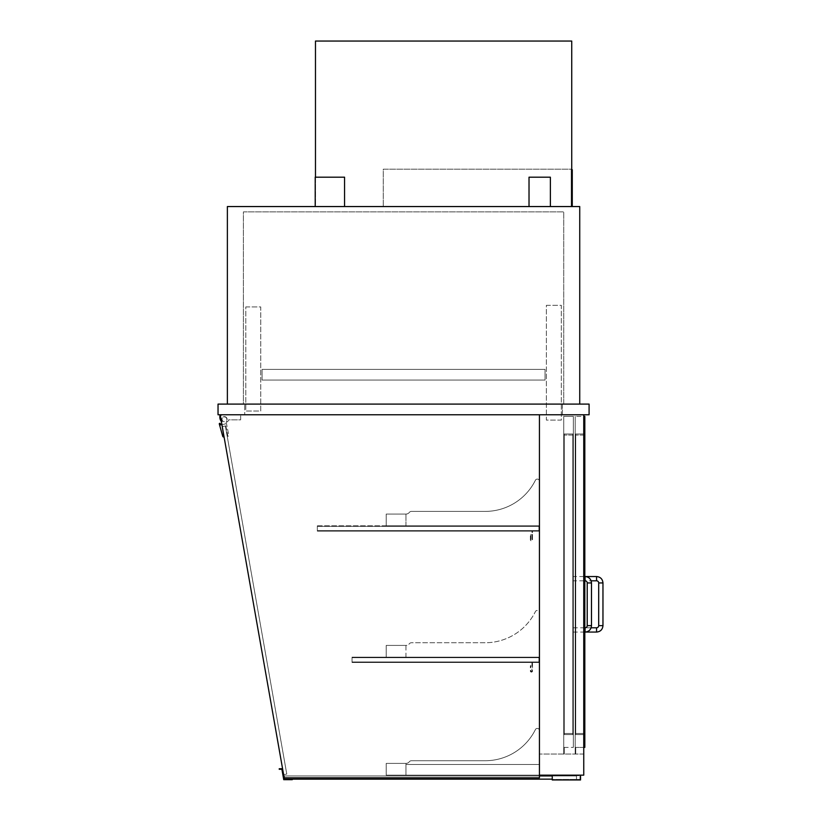 <?xml version="1.0" encoding="UTF-8"?>
<svg xmlns="http://www.w3.org/2000/svg" width="821" height="821" viewBox="0 0 821 821"><rect width="100%" height="100%" fill="white"/><g stroke="black" fill="none" stroke-linecap="round" stroke-linejoin="round"><path stroke-width="0.62" stroke-dasharray="4.11 3.08" d="M550.378 177.192L529.022 177.192M539.705 206.553L529.022 206.553L539.705 206.553M344.563 177.192L315.202 177.192M329.888 206.553L315.202 206.553L329.888 206.553M563.729 404.096L243.396 404.096L243.396 211.89L563.729 211.89L243.396 211.89L243.396 404.096L563.729 404.096L563.729 211.89L563.729 404.096M227.376 404.096L227.376 206.553L579.739 206.553L579.739 404.096L227.376 404.096L579.739 404.096M583.752 414.769L583.752 754.058L539.438 754.058L583.752 754.058L583.752 414.769L583.752 775.147L539.438 775.147L539.438 730.567A2.135 2.135 0 0 0 535.384 729.612A56.054 56.054 0 0 1 485.18 760.728L411.434 760.728A2.668 2.668 0 0 0 409.33 761.755A4.269 4.269 0 0 1 405.964 763.397L386.209 763.397L405.964 763.397A4.269 4.269 0 0 0 409.33 761.755A2.668 2.668 0 0 1 411.434 760.728L485.18 760.728A56.054 56.054 0 0 0 535.384 729.612A2.135 2.135 0 0 1 539.438 730.567L539.438 775.147L386.209 775.147L539.438 775.147L539.438 730.567A2.135 2.135 0 0 0 535.384 729.612A56.054 56.054 0 0 1 485.18 760.728L411.434 760.728A2.668 2.668 0 0 0 409.33 761.755A4.269 4.269 0 0 1 405.964 763.397L386.209 763.397L386.209 775.147L386.209 763.397L405.964 763.397A4.269 4.269 0 0 0 409.33 761.755A2.668 2.668 0 0 1 411.434 760.728L485.18 760.728A56.054 56.054 0 0 0 535.384 729.612A2.135 2.135 0 0 1 539.438 730.567L539.438 775.147L386.209 775.147L539.438 775.147L539.438 764.464L405.964 764.464L539.438 764.464L539.438 775.147L386.209 775.147L386.209 763.397L386.209 775.147L386.209 763.397L386.209 775.147L405.964 775.147L405.964 763.397L405.964 775.147L405.964 764.464L405.964 775.147L539.438 775.147L539.438 414.769L583.752 414.769L539.438 414.769L539.438 754.058L539.438 414.769L583.752 414.769L222.081 414.769L539.438 414.769L539.438 777.815L539.438 414.769L222.081 414.769A1.601 1.601 0 0 0 220.5 416.647L284.179 777.815L539.438 777.815L284.179 777.815L220.5 416.647A1.601 1.601 0 0 1 222.081 414.769L539.438 414.769L539.438 775.147M244.73 404.096L562.395 404.096L562.395 414.769L244.73 414.769L562.395 414.769L562.395 404.096L244.73 404.096L244.73 414.769L244.73 404.096M589.088 404.096L589.088 414.769L218.037 414.769L218.037 404.096L589.088 404.096M539.438 612.579L539.438 657.159L539.438 612.579A2.135 2.135 0 0 0 535.384 611.624A56.054 56.054 0 0 1 485.18 642.74L411.434 642.74A2.668 2.668 0 0 0 409.33 643.767A4.269 4.269 0 0 1 405.964 645.409L386.209 645.409L386.209 657.159L539.438 657.159L386.209 657.159L386.209 645.409L405.964 645.409A4.269 4.269 0 0 0 409.33 643.767A2.668 2.668 0 0 1 411.434 642.74L485.18 642.74A56.054 56.054 0 0 0 535.384 611.624A2.135 2.135 0 0 1 539.438 612.579L539.438 657.159L539.438 612.579A2.135 2.135 0 0 0 535.384 611.624A56.054 56.054 0 0 1 485.18 642.74L411.434 642.74A2.668 2.668 0 0 0 409.33 643.767A4.269 4.269 0 0 1 405.964 645.409L386.209 645.409L386.209 657.159L539.438 657.159L386.209 657.159L386.209 645.409L405.964 645.409A4.269 4.269 0 0 0 409.33 643.767A2.668 2.668 0 0 1 411.434 642.74L485.18 642.74A56.054 56.054 0 0 0 535.384 611.624A2.135 2.135 0 0 1 539.438 612.579M409.33 512.427A4.269 4.269 0 0 1 405.964 514.069A4.269 4.269 0 0 0 409.33 512.427A2.668 2.668 0 0 1 411.434 511.401A2.668 2.668 0 0 0 409.33 512.427A4.269 4.269 0 0 1 405.964 514.069L386.209 514.069L386.209 525.82L539.438 525.82L539.438 481.239A2.135 2.135 0 0 0 535.384 480.285A56.054 56.054 0 0 1 485.18 511.401L411.434 511.401L485.18 511.401A56.054 56.054 0 0 0 535.384 480.285A2.135 2.135 0 0 1 539.438 481.239L539.438 525.82L386.209 525.82L386.209 514.069L405.964 514.069A4.269 4.269 0 0 0 409.33 512.427A2.668 2.668 0 0 1 411.434 511.401A2.668 2.668 0 0 0 409.33 512.427M411.434 511.401L485.18 511.401L411.434 511.401M535.384 480.285A56.054 56.054 0 0 1 485.18 511.401A56.054 56.054 0 0 0 535.384 480.285A2.135 2.135 0 0 1 539.438 481.239A2.135 2.135 0 0 0 535.384 480.285M539.438 481.239L539.438 525.82L539.438 481.239M539.438 525.82L386.209 525.82L539.438 525.82L539.438 531.156L532.49 531.156L532.49 539.705A1.067 1.067 0 0 1 531.423 540.772A1.067 1.067 0 0 1 530.356 539.705L530.356 534.358L530.889 534.358L530.889 539.705A0.534 0.534 0 0 0 531.423 540.239A0.534 0.534 0 0 0 531.957 539.705L531.957 530.623L538.904 530.623L538.904 526.353L317.337 526.353L317.337 530.623L317.337 526.353L538.904 526.353L538.904 530.623L317.337 530.623L538.904 530.623L317.337 530.623L538.904 530.623L538.904 531.156L538.904 525.82L538.904 526.353L317.337 526.353L538.904 526.353L538.904 530.623L538.904 525.82L538.904 531.156L538.904 526.353L531.957 526.353L531.957 525.82L539.438 525.82L539.438 531.156L532.49 531.156L532.49 539.705A1.067 1.067 0 0 1 531.423 540.772A1.067 1.067 0 0 1 530.356 539.705L530.356 534.358L530.889 534.358L530.889 539.705A0.534 0.534 0 0 0 531.423 540.239A0.534 0.534 0 0 0 531.957 539.705L531.957 530.623L538.904 530.623L538.904 526.353L531.957 526.353L531.957 525.82L539.438 525.82M386.209 525.82L386.209 514.069L386.209 525.82L386.209 514.069L405.964 514.069L386.209 514.069L386.209 525.82L405.964 525.82L386.209 525.82M405.964 763.397L386.209 763.397L405.964 763.397M405.964 525.82L405.964 514.069L405.964 525.82M405.964 514.069L386.209 514.069L405.964 514.069M405.964 657.159L405.964 645.409L386.209 645.409L386.209 657.159L405.964 657.159L386.209 657.159L386.209 645.409L405.964 645.409L405.964 657.159M222.081 414.769A1.601 1.601 0 0 0 220.5 416.647L284.179 777.815L539.438 777.815L539.438 414.769M220.172 414.769L240.666 414.769L240.666 419.839L228.495 419.839A2.658 2.658 0 0 1 227.037 421.973L226.452 421.06A2.668 2.668 0 0 0 226.247 417.345A2.668 2.668 0 0 0 222.522 417.448A2.668 2.668 0 0 0 222.532 421.173L221.773 421.973A7.317 7.317 0 0 1 220.172 414.769L240.666 414.769L240.666 419.839L228.495 419.839A2.658 2.658 0 0 1 227.037 421.973L226.452 421.06A2.668 2.668 0 0 0 226.247 417.345A2.668 2.668 0 0 0 222.522 417.448A2.668 2.668 0 0 0 222.532 421.173L221.773 421.973A7.317 7.317 0 0 1 221.352 421.491M221.906 424.59L225.488 423.964L225.077 421.625A2.401 2.401 0 0 1 222.05 419.038A2.401 2.401 0 0 1 225.57 417.191A2.401 2.401 0 0 1 225.991 421.142L228.761 435.099A1.067 1.067 0 0 1 227.889 436.32L225.816 425.842L222.183 426.489L223.928 437.018A1.067 1.067 0 0 1 222.717 436.259L219.289 423.923A0.534 0.534 0 0 1 219.73 423.328A0.534 0.534 0 0 1 220.346 423.78L220.531 424.837L225.488 423.964L225.077 421.625A2.401 2.401 0 0 1 222.05 419.038A2.401 2.401 0 0 1 225.57 417.191A2.401 2.401 0 0 1 225.991 421.142L228.761 435.099A1.067 1.067 0 0 1 227.889 436.32L225.816 425.842L222.234 426.479M317.337 531.156L538.904 531.156L317.337 531.156L317.337 525.82L317.337 531.156L317.337 525.82L538.904 525.82L317.337 525.82L317.337 531.156L538.904 531.156L317.337 531.156M317.337 530.623L538.904 530.623L317.337 530.623M317.337 526.353L538.904 526.353L317.337 526.353M317.337 525.82L538.904 525.82L317.337 525.82M538.904 661.962L538.904 657.693L352.035 657.693L352.035 661.962L352.035 657.693L538.904 657.693L538.904 661.962L352.035 661.962L538.904 661.962L352.035 661.962L538.904 661.962L538.904 662.496L538.904 657.159L538.904 657.693L352.035 657.693L538.904 657.693L538.904 661.962L538.904 657.159L538.904 662.496L538.904 657.693L531.957 657.693L531.957 657.159L539.438 657.159L539.438 662.496L532.49 662.496L532.49 671.034A1.067 1.067 0 0 1 531.423 672.101A1.067 1.067 0 0 1 530.356 671.034L530.356 665.698L530.889 665.698L530.889 671.034A0.534 0.534 0 0 0 531.423 671.568A0.534 0.534 0 0 0 531.957 671.034L531.957 661.962L538.904 661.962L538.904 657.693L531.957 657.693L531.957 657.159L539.438 657.159L539.438 662.496L532.49 662.496L532.49 671.034A1.067 1.067 0 0 1 531.423 672.101A1.067 1.067 0 0 1 530.356 671.034L530.356 665.698L530.889 665.698L530.889 671.034A0.534 0.534 0 0 0 531.423 671.568A0.534 0.534 0 0 0 531.957 671.034L531.957 661.962L538.904 661.962L352.035 661.962L352.035 657.159L352.035 662.496L538.904 662.496L352.035 662.496L352.035 657.159L538.904 657.159L352.035 657.159L352.035 661.962L538.904 661.962M352.035 657.693L538.904 657.693L352.035 657.693M352.035 657.159L538.904 657.159L352.035 657.159M352.035 662.496L538.904 662.496L352.035 662.496M545.041 380.072L262.084 380.072L262.084 369.388L545.041 369.388L262.084 369.388L545.041 369.388L262.084 369.388L545.041 369.388L262.084 369.388L262.084 380.072L545.041 380.072L545.041 369.388L545.041 380.072L262.084 380.072L262.084 369.388L262.084 380.072L545.041 380.072L545.041 369.388L545.041 380.072L262.084 380.072L262.084 369.388L262.084 380.072L545.041 380.072L545.041 369.388L545.041 380.072M245.797 306.931L260.75 306.931L260.75 411.034L245.797 411.034L245.797 306.931L260.75 306.931L260.75 411.034L245.797 411.034L245.797 306.931M546.375 305.32L561.328 305.32L561.328 420.106L546.375 420.106L546.375 305.32L561.328 305.32L561.328 420.106L546.375 420.106L546.375 305.32M575.203 754.058L575.737 754.058L575.737 747.387L575.737 754.058L575.203 754.058L575.203 416.37L575.203 754.058M584.819 734.569L575.203 734.569L575.203 733.502L575.203 734.569L584.819 734.569L584.819 733.502L584.819 734.569M584.819 733.502L584.819 433.991L575.203 433.991L575.203 733.502L575.203 433.991L584.819 433.991L584.819 733.502L575.203 733.502L584.819 733.502M583.752 747.387L575.737 747.387L584.819 747.387L584.819 416.37L575.203 416.37L583.752 416.37M585.086 580.806L585.086 576.537L584.819 580.806L584.819 576.537L584.819 580.806L591.12 580.806M591.12 627.788L584.819 627.788L584.819 632.067L585.086 627.788M564.263 747.387L564.263 754.058L563.729 754.058L563.729 416.37L563.729 754.058L564.263 754.058L564.263 747.387L573.335 747.387L564.263 747.387M573.335 734.569L563.729 734.569L563.729 733.502L563.729 734.569L573.335 734.569L573.335 733.502L573.335 734.569M573.335 733.502L573.335 433.991L563.729 433.991L563.729 733.502L563.729 433.991L573.335 433.991L573.335 733.502L563.729 733.502L573.335 733.502M573.335 416.37L573.335 747.387L573.335 416.37L563.729 416.37L573.335 416.37M584.285 733.502L584.285 734.569L575.737 734.569L575.737 733.502L575.737 734.569L584.285 734.569L584.285 433.991L575.737 433.991L575.737 733.502L575.737 433.991L584.285 433.991L584.285 733.502L575.737 733.502L584.285 733.502M572.801 733.502L572.801 734.569L564.263 734.569L564.263 733.502L564.263 734.569L572.801 734.569L572.801 433.991L564.263 433.991L564.263 733.502L564.263 433.991L572.801 433.991L572.801 733.502L564.263 733.502L572.801 733.502M573.335 578.672L573.335 580.806L573.335 578.672M573.335 629.933L573.335 627.788L573.335 629.933M571.734 206.553L571.2 206.553L571.2 169.188L383.274 169.188L383.274 206.553L383.274 169.188L571.2 169.188L571.2 206.553L571.2 169.188L571.2 206.553L383.274 206.553L571.734 206.553L315.469 206.553L315.469 41.05L571.734 41.05L571.734 206.553L571.734 169.188L571.734 206.553L315.469 206.553L315.469 177.192M283.625 774.634L286.775 774.08L283.625 774.634L222.245 426.571L283.625 774.634M225.406 426.017L222.245 426.571L225.406 426.017L286.775 774.08L225.406 426.017M552.246 775.681L580.006 775.681L552.246 775.681L552.246 779.416L580.006 779.416L580.006 775.681L580.006 779.416L552.246 779.416L552.246 775.681M580.539 775.147L552.246 775.147L580.539 775.147L580.539 779.95L552.246 779.95L552.246 775.147M539.438 775.948L284.446 775.948L576.486 775.948L576.486 779.15L576.486 775.948L552.246 775.948M284.446 777.815L284.446 775.948L284.446 779.15L552.246 779.15M284.179 779.15L292.276 779.15L292.276 779.683L283.738 779.683L281.901 769.277L279.232 769.277L279.232 768.743L282.342 768.743L284.179 779.15M571.2 169.188L571.734 169.188L571.2 169.188M571.734 206.02L571.734 169.721L572.268 169.721L572.268 206.02L571.734 206.02L571.734 169.721M584.819 435.058L575.203 435.058L584.819 435.058M573.335 435.058L563.729 435.058L573.335 435.058M584.285 435.058L575.737 435.058L584.285 435.058M572.801 435.058L564.263 435.058L572.801 435.058M596.559 576.537L596.559 580.806M602.963 582.941L598.694 582.941M602.963 625.653L598.694 625.653M596.559 632.067L596.559 627.788M591.489 582.941L587.22 582.941M591.489 625.653L587.22 625.653M583.752 576.537L573.335 576.537M583.752 580.806L573.335 580.806M573.335 632.067L583.752 632.067M573.335 627.788L583.752 627.788"/><path stroke-width="1.23" d="M529.022 206.553L529.022 177.192L550.378 177.192L550.378 206.553M315.202 206.553L315.202 177.192L344.563 177.192L344.563 206.553M579.739 404.096L579.739 206.553L227.376 206.553L227.376 404.096M539.438 414.769L539.438 777.815L284.179 777.815L220.5 416.647A1.601 1.601 0 0 1 222.081 414.769M583.752 414.769L583.752 775.147L539.438 775.147M589.088 404.096L589.088 414.769L218.037 414.769L218.037 404.096L589.088 404.096M221.352 421.491A7.317 7.317 0 0 1 220.172 414.769M222.234 426.479L223.928 437.018A1.067 1.067 0 0 1 222.717 436.259L219.289 423.923A0.534 0.534 0 0 1 219.73 423.328A0.534 0.534 0 0 1 220.346 423.78L220.531 424.837L221.906 424.59M584.819 576.537L584.819 416.37L583.752 416.37M584.819 580.806L584.819 627.788M584.819 632.067L584.819 747.387L583.752 747.387M596.559 576.537L596.559 580.806A2.135 2.135 0 0 1 598.694 582.941L602.963 582.941C602.583 579.051 600.449 576.917 596.559 576.537L583.752 576.537M602.963 625.653L598.694 625.653A2.135 2.135 0 0 1 596.559 627.788L596.559 632.067C600.449 631.688 602.583 629.543 602.963 625.653L602.963 582.941M585.086 580.806A2.135 2.135 0 0 1 587.22 582.941L591.489 582.941C591.11 579.051 588.975 576.917 585.086 576.537L585.086 580.806L583.752 580.806M591.489 582.941L591.489 625.653L587.22 625.653A2.135 2.135 0 0 1 585.086 627.788L585.086 632.067L596.559 632.067M571.734 206.553L571.734 41.05L315.469 41.05L315.469 177.192M552.246 775.147L552.246 779.95L580.539 779.95L580.539 775.147M552.246 775.948L539.438 775.948M552.246 779.15L284.446 779.15L284.446 777.815M284.179 779.15L292.276 779.15L292.276 779.683L283.738 779.683L281.901 769.277L279.232 769.277L279.232 768.743L282.342 768.743L284.179 779.15M571.734 206.02L572.268 206.02L572.268 169.721L571.734 169.721M596.559 580.806L591.12 580.806M598.694 625.653L598.694 582.941M591.12 627.788L596.559 627.788M587.22 625.653L587.22 582.941M591.489 625.653C591.11 629.543 588.975 631.688 585.086 632.067L583.752 632.067M583.752 627.788L585.086 627.788"/></g></svg>
